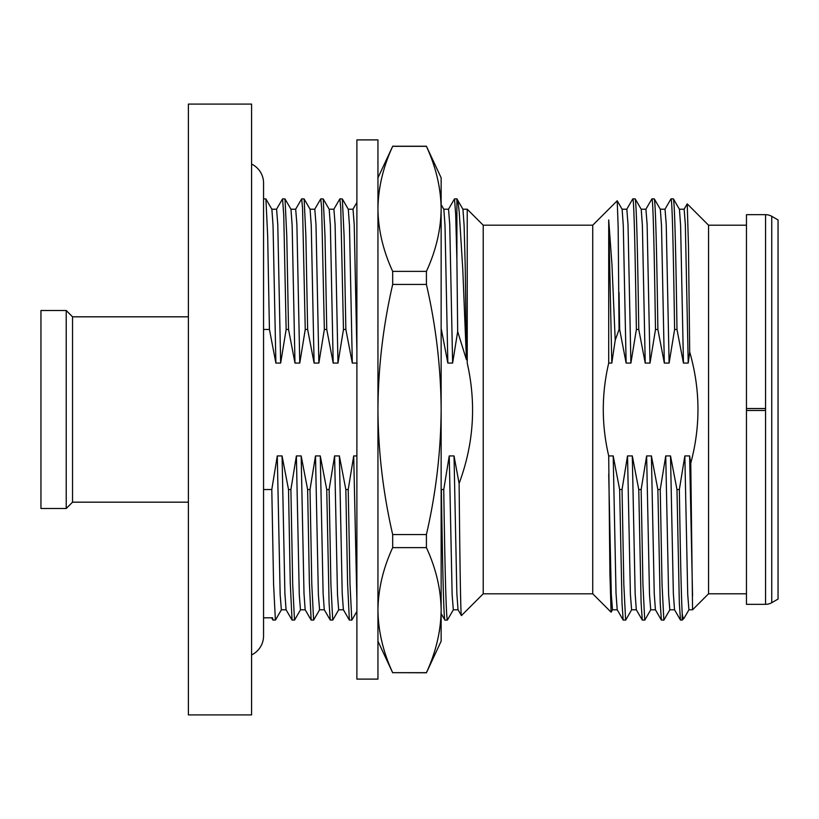 <?xml version="1.0" encoding="UTF-8"?>
<svg xmlns="http://www.w3.org/2000/svg" width="819" height="819" viewBox="0 0 819 819"><rect width="100%" height="100%" fill="white"/><g stroke="black" fill="none" stroke-linecap="round" stroke-linejoin="round"><path stroke-width="1.23" d="M72.543 502.18L72.543 316.82L66.226 310.503L66.226 508.497L72.543 502.18L188.39 502.18M66.226 508.497L40.95 508.497L40.95 310.503L66.226 310.503M188.39 501.771L188.39 504.279M188.39 463.155L188.39 448.106M188.39 370.894L188.39 355.845M188.39 317.229L188.39 314.721M72.543 316.82L188.39 316.82M771.744 602.702A12.633 12.633 0 0 1 765.55 604.33L765.55 410.473L746.457 410.473L746.457 214.67L765.55 214.67A12.633 12.633 0 0 1 771.744 216.298L778.05 219.932L778.05 599.068L771.744 602.702L771.744 216.298M251.576 164.076A21.059 21.059 0 0 1 263.554 183.077L263.554 635.923A21.059 21.059 0 0 1 251.576 654.924M188.39 714.915L188.39 104.085L251.576 104.085L251.576 714.915L188.39 714.915M377.948 679.105L377.948 139.895L356.889 139.895L356.889 679.105L377.948 679.105M592.731 225.194L592.731 593.806L483.22 593.806L483.22 225.194L592.731 225.194L617.209 200.778L618.171 227.457L619.051 329.473L619.666 329.473L626.125 363.073L630.896 363.073L636.383 329.473L638.769 329.473L645.229 363.073L650.01 363.073L655.497 329.473L657.882 329.473L664.332 363.073L669.113 363.073L674.6 329.473L676.985 329.473L683.445 363.073L688.216 363.073L689.7 351.986C700.347 389.005 700.706 426.054 690.765 463.144L692.557 609.786L708.548 593.795L708.548 225.205L746.457 225.205M426.412 672.778L426.412 672.675C435.964 651.965 440.868 631.121 441.144 610.145L441.144 409.5C440.868 451.443 435.964 493.12 426.412 534.551L426.412 547.624C435.964 568.335 440.868 589.178 441.144 610.145L441.144 641.185L426.412 672.778L392.68 672.675C383.128 651.955 378.224 631.111 377.948 610.145C378.224 589.178 383.128 568.335 392.68 547.624L392.68 534.551C383.128 493.12 378.224 451.443 377.948 409.5C378.224 367.557 383.128 325.88 392.68 284.449L392.68 271.376C383.128 250.665 378.224 229.822 377.948 208.855C378.224 187.879 383.128 167.035 392.68 146.325L377.948 177.815M439.097 632.811L439.66 629.412M379.996 186.189L379.432 189.588M708.548 593.795L746.457 593.795M592.731 593.806L611.107 612.182L609.909 573.648L608.712 455.927C601.474 424.907 601.474 393.959 608.712 363.073L608.712 219.932L611.977 264.967L615.212 340.202L619.051 329.473M636.383 329.473C635.186 251.525 633.988 198.126 632.79 198.874L626.75 209.275M632.79 198.874L635.186 198.874C636.383 203.071 637.581 246.601 638.769 329.473M655.497 329.473C654.289 251.525 653.101 198.126 651.904 198.874L645.853 209.275M651.904 198.874L654.289 198.874C655.487 203.071 656.684 246.601 657.882 329.473M674.6 329.473C673.402 251.525 672.204 198.126 671.007 198.874L664.967 209.275M671.007 198.874L673.392 198.874C674.59 203.071 675.788 246.601 676.985 329.473M708.548 225.205L687.223 203.88L688.462 245.567L689.7 351.986M688.994 609.725L684.111 618.171L682.217 620.126L682.217 613.881C681.265 595.27 680.313 553.818 679.361 489.527L676.965 489.527L670.515 455.927L665.734 455.927L660.247 489.527L657.862 489.527L651.402 455.927L646.631 455.927L641.144 489.527L638.759 489.527L632.299 455.927L627.528 455.927L622.041 489.527L619.645 489.527L613.196 455.927L608.712 455.927M684.07 209.275L687.223 203.88M263.554 617.813L272.563 617.813L272.932 620.065L271.632 617.813M275.491 620.014L272.932 620.065M275.389 620.126L273.587 584.459L271.795 489.537L263.554 489.537M263.554 329.463L269.431 329.463L267.67 235.964L265.909 198.935L263.554 198.874M483.22 225.194L467.239 209.214L467.239 363.073C476.443 403.992 473.73 444.133 459.111 483.497C459.889 562.673 460.667 617.495 461.445 615.581L458.026 609.725L456.859 593.519L454.023 455.927L449.242 455.927L443.755 489.527L441.369 489.527L441.144 488.544M483.22 593.806L461.445 615.581M453.388 609.725L447.348 620.126L444.891 620.065L441.144 613.574M447.348 620.126C446.15 615.929 444.952 572.399 443.755 489.527M444.963 620.126C443.765 620.874 442.567 567.475 441.369 489.527M456.9 260.186L457.678 331.562L466.441 359.746L462.796 269.635L459.224 211.967C458.261 203.102 457.483 198.73 456.9 198.874L456.9 260.186L455.702 214.803L454.514 198.874L448.474 209.275M441.144 329.473L441.144 236.978M466.441 359.746L465.264 267.874L464.107 225.481L462.95 209.275L456.9 198.874L454.514 198.874M356.889 455.927L353.706 455.927L348.218 489.537L345.833 489.537L339.383 455.927L334.602 455.927L329.115 489.537L326.73 489.537L320.27 455.927L315.499 455.927L310.012 489.537L307.627 489.537L301.167 455.927L296.386 455.927L290.899 489.537L288.513 489.537L282.064 455.927L277.283 455.927L271.795 489.537M269.431 329.463L275.88 363.073L280.661 363.073L286.148 329.463L288.534 329.463L294.983 363.073L299.764 363.073L305.252 329.463L307.637 329.463L314.097 363.073L318.867 363.073L324.355 329.463L326.75 329.463L333.2 363.073L337.981 363.073L343.468 329.463L345.853 329.463L352.313 363.073L357.084 363.073M441.39 329.473L447.839 363.073L452.62 363.073L457.678 331.562M459.111 483.497L454.023 455.927M286.148 329.463L283.743 214.906L282.555 198.874L276.505 209.275M288.534 329.463L286.773 235.954L285.012 198.935L282.555 198.874M356.889 611.404L351.883 620.065L349.355 620.065L347.573 582.78L345.833 489.537M351.812 620.126L350.02 584.459L348.218 489.537M343.468 329.463L340.755 207.913L339.875 198.874L333.824 209.275M345.853 329.463L344.093 235.954L342.332 198.935L339.875 198.874M338.749 609.725L332.78 620.065L330.252 620.065L329.084 603.081L326.73 489.537M332.709 620.126L330.917 584.459L329.115 489.537M324.355 329.463L321.652 207.913L320.772 198.874L314.721 209.275M326.75 329.463L324.989 235.954L323.229 198.935L320.772 198.874M319.645 609.725L313.667 620.065L311.148 620.065L309.367 582.78L307.627 489.537M313.605 620.126L311.804 584.459L310.012 489.537M305.252 329.463L302.549 207.913L301.658 198.874L295.618 209.275M307.637 329.463L305.876 235.954L304.125 198.935L301.658 198.874M294.594 620.014L292.035 620.065L290.254 582.78L288.513 489.537M294.492 620.126L292.7 584.459L290.899 489.537M683.947 618.396C683.476 619.174 682.903 617.669 682.217 613.881M690.765 463.144L689.618 455.927L684.848 455.927L679.361 489.527M608.712 363.073L611.793 363.073L615.212 340.202M683.445 363.073L680.599 225.481L679.442 209.275L673.392 198.874M664.332 363.073L661.496 225.481L660.329 209.275L654.289 198.874M645.229 363.073L642.383 225.481L641.226 209.275L635.186 198.874M619.666 329.473L619.051 292.659M682.217 620.126L680.487 620.065L679.33 603.081L676.965 489.527M669.891 609.725L663.912 620.065L661.383 620.065L660.216 603.081L657.862 489.527M663.84 620.126L662.049 584.459L660.247 489.527M650.777 609.725L644.809 620.065L642.28 620.065L641.113 603.081L638.759 489.527M644.737 620.126L642.935 584.459L641.144 489.527M631.674 609.725L625.696 620.065L623.167 620.065L622.01 603.081L619.645 489.527M625.624 620.126L623.832 584.459L622.041 489.527M612.561 609.725L611.107 612.182M356.889 329.463L356.889 271.304M356.879 611.414L356.889 620.126M356.889 603.992L356.889 558.691M426.412 146.222L426.412 146.325C435.964 167.045 440.868 187.889 441.144 208.855C440.868 229.822 435.964 250.665 426.412 271.376L426.412 284.449C435.964 325.88 440.868 367.557 441.144 409.5L441.144 177.815L426.412 146.222L392.68 146.222M447.839 363.073L445.004 225.481L443.837 209.275L441.144 204.607L441.144 199.048M441.144 205.2L441.144 227.877M441.144 489.527L441.144 550.327M441.144 584.459L441.144 589.332M441.144 610.431L441.144 620.126M440.141 193.038L439.015 185.759M426.412 284.449L392.68 284.449M392.68 534.551L426.412 534.551M426.412 547.624L392.68 547.624M392.68 672.675L426.412 672.675M426.412 146.325L392.68 146.325M392.68 271.376L426.412 271.376M765.55 604.33L746.457 604.33L746.457 410.473M746.457 408.527L765.55 408.527L765.55 410.473M617.27 609.786L612.489 609.786L611.302 594.543L608.712 474.129M623.167 620.065L617.198 609.725L616.031 593.519L613.196 455.927M626.125 363.073L623.279 225.481L622.123 209.275L617.209 200.778M630.896 363.073L628.019 224.457L626.822 209.214L622.051 209.214M611.793 363.073L608.712 219.932M636.373 609.786L631.603 609.786L630.405 594.543L627.528 455.927M642.28 620.065L636.302 609.725L635.145 593.519L632.299 455.927M655.487 609.786L650.706 609.786L649.508 594.543L646.631 455.927M661.383 620.065L655.405 609.725L654.248 593.519L651.402 455.927M674.59 609.786L669.809 609.786L668.621 594.543L665.734 455.927M680.487 620.065L674.518 609.725L673.351 593.519L670.515 455.927M650.01 363.073L647.123 224.457L645.925 209.214L641.154 209.214M669.113 363.073L666.226 224.457L665.038 209.214L660.257 209.214M688.216 363.073L685.339 224.457L684.141 209.214L679.371 209.214M692.557 595.894L689.618 455.927M692.557 609.786L688.922 609.786L687.725 594.543L684.848 455.927M294.983 363.073L292.148 225.481L290.98 209.275L285.012 198.935M299.764 363.073L296.887 224.457L295.69 209.214L290.909 209.214M314.097 363.073L311.251 225.481L310.094 209.275L304.115 198.935M318.867 363.073L315.991 224.457L314.793 209.214L310.022 209.214M333.2 363.073L330.364 225.481L329.197 209.275L323.229 198.935M337.981 363.073L335.094 224.457L333.906 209.214L329.125 209.214M352.313 363.073L349.467 225.481L348.3 209.275L342.332 198.935M356.889 350.87L354.207 224.457L353.009 209.214L348.229 209.214M452.62 363.073L449.733 224.457L448.546 209.214L443.765 209.214M275.88 363.073L273.044 225.481L271.877 209.275L265.909 198.935M280.661 363.073L277.774 224.457L276.587 209.214L271.806 209.214M286.138 609.786L281.357 609.786L280.159 594.543L277.283 455.927M292.035 620.065L286.066 609.725L284.899 593.519L282.064 455.927M305.241 609.786L300.46 609.786L299.273 594.543L296.386 455.927M311.148 620.065L305.17 609.725L304.003 593.519L301.167 455.927M324.344 609.786L319.574 609.786L318.376 594.543L315.499 455.927M330.252 620.065L324.273 609.725L323.116 593.519L320.27 455.927M343.458 609.786L338.677 609.786L337.489 594.543L334.602 455.927M349.355 620.065L343.386 609.725L342.219 593.519L339.383 455.927M356.889 600.931L353.706 455.927M458.097 609.786L453.316 609.786L452.129 594.543L449.242 455.927M765.55 408.527L765.55 214.67M377.948 641.185L392.68 672.778M356.889 202.436L352.969 209.214M462.868 209.214L467.239 209.214M275.46 620.065L281.429 609.725M294.564 620.065L300.542 609.725"/></g></svg>
